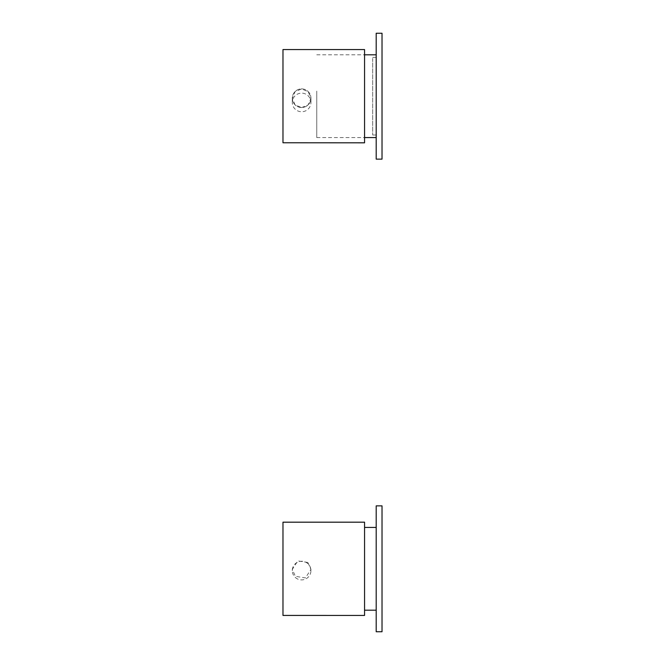 <?xml version="1.0" encoding="UTF-8"?>
<svg xmlns="http://www.w3.org/2000/svg" width="665" height="665" viewBox="0 0 665 665"><rect width="100%" height="100%" fill="white"/><g stroke="black" fill="none" stroke-linecap="round" stroke-linejoin="round"><path stroke-width="0.5" stroke-dasharray="3.33 2.49" d="M295.401 577.528A9.327 9.327 -0 0 0 310.946 570.587A9.327 9.327 -0 0 0 297.82 562.066A9.327 9.327 -0 0 0 295.401 577.528M307.845 562.457L310.946 569.406L305.435 577.91L295.401 576.347L292.301 569.406L297.812 560.894L307.845 562.457M376.199 631.75L376.199 505.865M382.026 631.75L382.026 505.865M364.561 566.638L364.561 610.187L364.561 566.638M376.199 566.638L376.199 610.187L376.199 566.638M282.974 615.424L282.974 522.191M364.561 615.424L364.561 522.191M316.756 91.097L316.756 137.572L316.756 91.097M376.199 91.097L376.199 137.572L376.199 91.097M309.84 98.038A9.327 9.318 -0 0 0 292.301 102.435A9.327 9.318 -0 0 0 303.897 111.471A9.327 9.318 -0 0 0 309.84 98.038M309.84 93.798A9.327 9.318 -0 0 0 292.301 98.204A9.327 9.318 -0 0 0 303.897 107.24A9.327 9.318 -0 0 0 309.84 93.798M301.619 107.58L308.219 104.871L310.946 98.312L308.211 91.695L301.619 88.952L295.036 91.695L292.301 98.312L295.027 104.871L301.619 107.58M301.619 88.886A9.327 9.318 180 0 1 310.946 98.204A9.327 9.318 180 0 1 301.619 107.514A9.327 9.318 180 0 1 292.301 98.204A9.327 9.318 180 0 1 301.619 88.886M282.974 142.817L282.974 49.567M364.561 142.817L364.561 49.567M372.699 58.395L372.699 135.003L372.699 58.395M376.199 58.395L376.199 135.003L376.199 58.395M376.199 159.135L376.199 33.25M382.026 159.135L382.026 33.25M310.946 570.587L310.946 569.406M292.301 570.587L292.301 569.406M316.756 137.572L364.561 137.572M316.756 54.813L364.561 54.813M292.301 102.435L292.301 98.312M310.946 102.435L310.946 98.312M372.699 57.381L376.199 57.381M372.699 135.003L376.199 135.003"/><path stroke-width="1" d="M376.199 505.865L376.199 631.75L382.026 631.75L382.026 505.865L376.199 505.865M282.974 615.424L364.561 615.433L364.561 522.183L282.974 522.183L282.974 615.424M282.974 142.767L364.561 142.817L364.561 49.567L282.974 49.567L282.974 142.767M376.199 33.25L376.199 159.135L382.026 159.135L382.026 33.25L376.199 33.25M364.561 610.187L376.199 610.187M364.561 527.428L376.199 527.428M364.561 137.572L376.199 137.572M364.561 54.813L376.199 54.813"/></g></svg>
